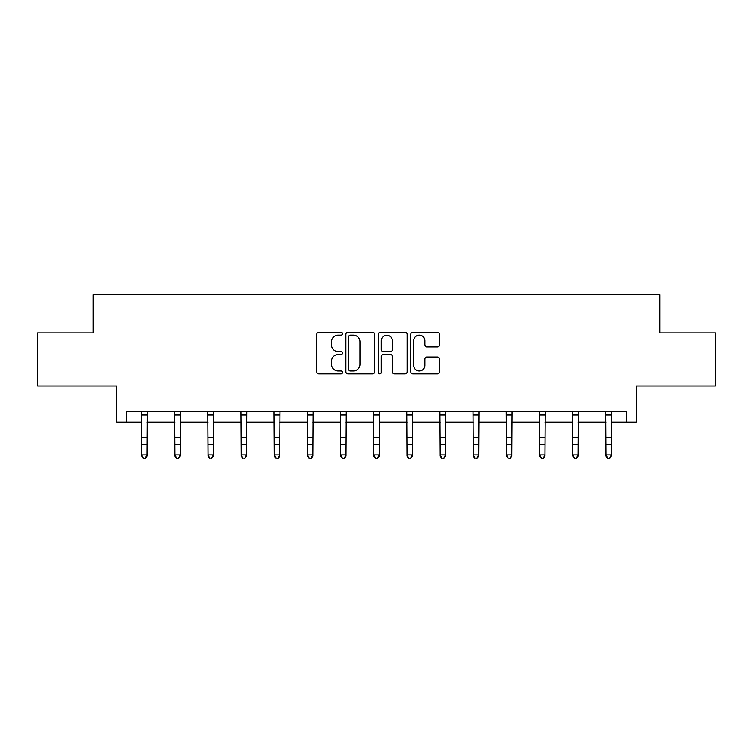 <?xml version="1.0" encoding="UTF-8"?>
<svg xmlns="http://www.w3.org/2000/svg" width="753" height="753" viewBox="0 0 753 753"><rect width="100%" height="100%" fill="white"/><g stroke="black" fill="none" stroke-linecap="round" stroke-linejoin="round"><path stroke-width="1.13" d="M342.493 333.654A1.459 1.459 0 0 0 341.024 332.195L318.858 332.195A2.09 2.09 0 0 0 316.768 334.285L316.768 371.841A2.09 2.09 0 0 0 318.858 373.921L341.024 373.921A1.459 1.459 0 0 0 342.493 372.462A1.459 1.459 0 0 0 341.024 371.003L338.163 371.003A6.673 6.673 0 0 1 331.48 364.33L331.48 361.195A6.673 6.673 0 0 1 338.163 354.522L341.024 354.522A1.459 1.459 0 0 0 342.493 353.063A1.459 1.459 0 0 0 341.024 351.595L338.163 351.595A6.673 6.673 0 0 1 331.48 344.921L331.48 341.796A6.673 6.673 0 0 1 338.163 335.113L341.024 335.113A1.459 1.459 0 0 0 342.493 333.654M126.4 422.151L126.4 411.514L626.6 411.514L626.6 422.151L636.266 422.151L636.266 386.007L715.35 386.007L715.35 332.864L659.76 332.864L659.76 294.602L93.24 294.602L93.24 332.864L37.65 332.864L37.65 386.007L116.734 386.007L116.734 422.151L141.705 422.151M437.484 346.907A2.09 2.09 0 0 0 439.564 344.818L439.564 334.285A2.09 2.09 0 0 0 437.484 332.195L412.86 332.195A2.09 2.09 0 0 0 410.771 334.285L410.771 371.841A2.09 2.09 0 0 0 412.86 373.921L437.484 373.921A2.09 2.09 0 0 0 439.564 371.841L439.564 359.115A2.09 2.09 0 0 0 437.484 357.026L426.942 357.026A2.09 2.09 0 0 0 424.861 359.115L424.861 365.421A5.582 5.582 0 0 1 419.28 371.003A5.582 5.582 0 0 1 413.698 365.421L413.698 340.695A5.582 5.582 0 0 1 419.28 335.113A5.582 5.582 0 0 1 424.861 340.695L424.861 344.818A2.09 2.09 0 0 0 426.942 346.907L437.484 346.907M374.674 334.285A2.09 2.09 0 0 0 372.584 332.195L347.961 332.195A2.09 2.09 0 0 0 345.881 334.285L345.881 371.841A2.09 2.09 0 0 0 347.961 373.921L372.584 373.921A2.09 2.09 0 0 0 374.674 371.841L374.674 334.285M380.416 332.195L405.039 332.195A2.09 2.09 0 0 1 407.119 334.285L407.119 371.841A2.09 2.09 0 0 1 405.039 373.921L394.497 373.921A2.09 2.09 0 0 1 392.407 371.841L392.407 356.611A2.09 2.09 0 0 0 390.327 354.522L383.333 354.522A2.09 2.09 0 0 0 381.244 356.611L381.244 372.462A1.459 1.459 0 0 1 379.785 373.921A1.459 1.459 0 0 1 378.326 372.462L378.326 334.285A2.09 2.09 0 0 1 380.416 332.195M147.023 422.151L174.865 422.151M180.183 422.151L208.035 422.151M213.344 422.151L241.195 422.151M246.504 422.151L274.356 422.151M279.674 422.151L307.516 422.151M312.834 422.151L340.676 422.151M345.994 422.151L373.846 422.151M379.154 422.151L407.006 422.151M412.324 422.151L440.166 422.151M445.484 422.151L473.326 422.151M478.644 422.151L506.496 422.151M511.805 422.151L539.656 422.151M544.965 422.151L572.817 422.151M578.135 422.151L605.977 422.151M611.295 422.151L626.6 422.151M350.258 335.113A1.459 1.459 0 0 0 348.799 336.572L348.799 369.544A1.459 1.459 0 0 0 350.258 371.003L353.289 371.003A6.673 6.673 0 0 0 359.962 364.33L359.962 341.796A6.673 6.673 0 0 0 353.289 335.113L350.258 335.113M392.407 340.798A5.582 5.582 0 0 0 386.826 335.217A5.582 5.582 0 0 0 381.244 340.798L381.244 349.514A2.09 2.09 0 0 0 383.333 351.595L390.327 351.595A2.09 2.09 0 0 0 392.407 349.514L392.407 340.798M141.442 411.514L141.705 454.878L147.023 454.878L147.023 456.064L145.423 458.398L143.305 457.928L145.423 458.398M145.423 457.928L147.023 454.878L147.287 411.514M143.305 458.398L141.705 456.064L141.705 454.878L143.305 457.928M174.602 411.514L174.865 454.878L180.183 454.878L180.183 456.064L178.593 458.398L176.466 457.928L178.593 458.398M178.593 457.928L180.183 454.878L180.456 411.514M176.466 458.398L174.865 456.064L174.865 454.878L176.466 457.928M207.762 411.514L208.035 454.878L213.344 454.878L213.344 456.064L211.753 458.398L209.626 457.928L211.753 458.398M211.753 457.928L213.344 454.878L213.617 411.514M209.626 458.398L208.035 456.064L208.035 454.878L209.626 457.928M240.922 411.514L241.195 454.878L246.504 454.878L246.504 456.064L244.913 458.398L242.786 457.928L244.913 458.398M244.913 457.928L246.504 454.878L246.777 411.514M242.786 458.398L241.195 456.064L241.195 454.878L242.786 457.928M274.083 411.514L274.356 454.878L279.674 454.878L279.674 456.064L278.073 458.398L275.946 457.928L278.073 458.398M278.073 457.928L279.674 454.878L279.937 411.514M275.946 458.398L274.356 456.064L274.356 454.878L275.946 457.928M307.252 411.514L307.516 454.878L312.834 454.878L312.834 456.064L311.234 458.398L309.116 457.928L311.234 458.398M311.234 457.928L312.834 454.878L313.107 411.514M309.116 458.398L307.516 456.064L307.516 454.878L309.116 457.928M340.412 411.514L340.676 454.878L345.994 454.878L345.994 456.064L344.403 458.398L342.276 457.928L344.403 458.398M344.403 457.928L345.994 454.878L346.267 411.514M342.276 458.398L340.676 456.064L340.676 454.878L342.276 457.928M373.573 411.514L373.846 454.878L379.154 454.878L379.154 456.064L377.564 458.398L375.436 457.928L377.564 458.398M377.564 457.928L379.154 454.878L379.427 411.514M375.436 458.398L373.846 456.064L373.846 454.878L375.436 457.928M406.733 411.514L407.006 454.878L412.324 454.878L412.324 456.064L410.724 458.398L408.597 457.928L410.724 458.398M410.724 457.928L412.324 454.878L412.588 411.514M408.597 458.398L407.006 456.064L407.006 454.878L408.597 457.928M439.893 411.514L440.166 454.878L445.484 454.878L445.484 456.064L443.884 458.398L441.766 457.928L443.884 458.398M443.884 457.928L445.484 454.878L445.748 411.514M441.766 458.398L440.166 456.064L440.166 454.878L441.766 457.928M473.063 411.514L473.326 454.878L478.644 454.878L478.644 456.064L477.054 458.398L474.927 457.928L477.054 458.398M477.054 457.928L478.644 454.878L478.917 411.514M474.927 458.398L473.326 456.064L473.326 454.878L474.927 457.928M506.223 411.514L506.496 454.878L511.805 454.878L511.805 456.064L510.214 458.398L508.087 457.928L510.214 458.398M510.214 457.928L511.805 454.878L512.078 411.514M508.087 458.398L506.496 456.064L506.496 454.878L508.087 457.928M539.383 411.514L539.656 454.878L544.965 454.878L544.965 456.064L543.374 458.398L541.247 457.928L543.374 458.398M543.374 457.928L544.965 454.878L545.238 411.514M541.247 458.398L539.656 456.064L539.656 454.878L541.247 457.928M572.544 411.514L572.817 454.878L578.135 454.878L578.135 456.064L576.534 458.398L574.407 457.928L576.534 458.398M576.534 457.928L578.135 454.878L578.398 411.514M574.407 458.398L572.817 456.064L572.817 454.878L574.407 457.928M605.713 411.514L605.977 454.878L611.295 454.878L611.295 456.064L609.695 458.398L607.577 457.928L609.695 458.398M609.695 457.928L611.295 454.878L611.558 411.514M607.577 458.398L605.977 456.064L605.977 454.878L607.577 457.928M147.277 411.562L141.451 411.562M147.023 437.455L141.705 437.455M147.023 444.75L141.705 444.75M147.023 415.016L141.705 415.016M180.438 411.562L174.621 411.562M180.183 437.455L174.865 437.455M180.183 444.75L174.865 444.75M180.183 415.016L174.865 415.016M213.598 411.562L207.781 411.562M213.344 437.455L208.035 437.455M213.344 444.75L208.035 444.75M213.344 415.016L208.035 415.016M246.758 411.562L240.941 411.562M246.504 437.455L241.195 437.455M246.504 444.75L241.195 444.75M246.504 415.016L241.195 415.016M279.918 411.562L274.101 411.562M279.674 437.455L274.356 437.455M279.674 444.75L274.356 444.75M279.674 415.016L274.356 415.016M313.088 411.562L307.262 411.562M312.834 437.455L307.516 437.455M312.834 444.75L307.516 444.75M312.834 415.016L307.516 415.016M346.248 411.562L340.431 411.562M345.994 437.455L340.676 437.455M345.994 444.75L340.676 444.75M345.994 415.016L340.676 415.016M379.408 411.562L373.592 411.562M379.154 437.455L373.846 437.455M379.154 444.75L373.846 444.75M379.154 415.016L373.846 415.016M412.569 411.562L406.752 411.562M412.324 437.455L407.006 437.455M412.324 444.75L407.006 444.75M412.324 415.016L407.006 415.016M445.738 411.562L439.912 411.562M445.484 437.455L440.166 437.455M445.484 444.75L440.166 444.75M445.484 415.016L440.166 415.016M478.899 411.562L473.082 411.562M478.644 437.455L473.326 437.455M478.644 444.75L473.326 444.75M478.644 415.016L473.326 415.016M512.059 411.562L506.242 411.562M511.805 437.455L506.496 437.455M511.805 444.75L506.496 444.75M511.805 415.016L506.496 415.016M545.219 411.562L539.402 411.562M544.965 437.455L539.656 437.455M544.965 444.75L539.656 444.75M544.965 415.016L539.656 415.016M578.379 411.562L572.562 411.562M578.135 437.455L572.817 437.455M578.135 444.75L572.817 444.75M578.135 415.016L572.817 415.016M611.549 411.562L605.723 411.562M611.295 437.455L605.977 437.455M611.295 444.75L605.977 444.75M611.295 415.016L605.977 415.016"/></g></svg>
